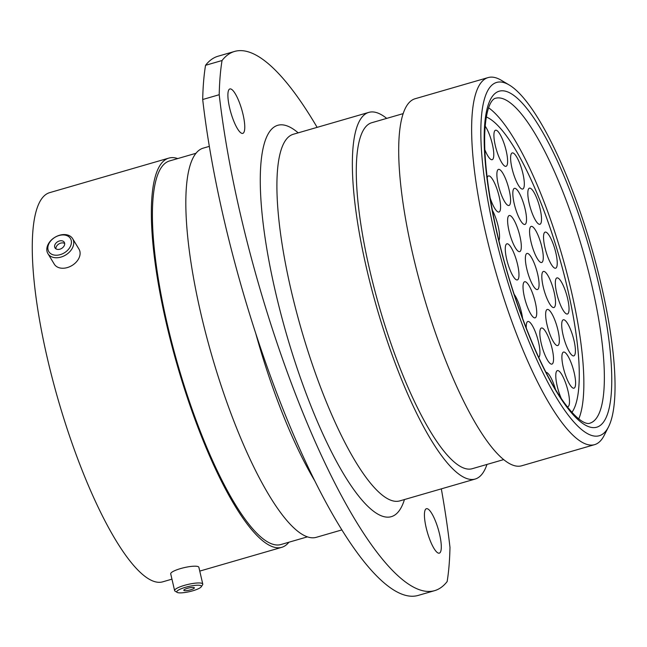 <?xml version="1.0" encoding="UTF-8"?>
<svg xmlns="http://www.w3.org/2000/svg" width="647" height="647" viewBox="0 0 647 647"><rect width="100%" height="100%" fill="white"/><g stroke="black" fill="none" stroke-linecap="round" stroke-linejoin="round"><path stroke-width="0.97" d="M601.168 284.672A183.983 45.055 73.8 0 0 509.343 85.056A183.983 45.055 73.8 0 0 494.753 233.745A183.983 45.055 73.8 0 0 608.447 427.02A183.983 45.055 73.8 0 0 601.168 284.672M608.447 427.02L604.161 435.439A191.1 46.794 -106.2 0 1 594.528 444.675A191.1 46.794 -106.2 0 1 486.067 234.675A191.1 46.794 -106.2 0 1 488.137 77.575A191.1 46.794 -106.2 0 1 501.215 80.236L509.343 85.056M229.636 107.96A23.138 5.669 73.8 0 0 242.771 133.387A23.138 5.669 73.8 0 0 243.021 114.365A23.138 5.669 73.8 0 0 229.887 88.938A23.138 5.669 73.8 0 0 229.636 107.96M426.171 527.726A23.138 5.669 73.8 0 0 439.305 553.153A23.138 5.669 73.8 0 0 439.556 534.131A23.138 5.669 73.8 0 0 426.422 508.704A23.138 5.669 73.8 0 0 426.171 527.726M434.59 590.662L418.075 595.45A341.762 83.689 -106.2 0 1 295.889 440.178A341.762 83.689 -106.2 0 1 202.697 99.509L219.212 94.721A341.762 83.689 73.8 0 0 312.404 435.391A341.762 83.689 73.8 0 0 434.59 590.662A341.762 83.689 73.8 0 0 447.15 581.564A316.844 77.591 -106.2 0 0 449.98 547.37A341.762 83.689 73.8 0 0 441.327 488.857M594.528 444.675L521.595 465.816A191.1 46.794 -106.2 0 1 413.134 255.816A191.1 46.794 -106.2 0 1 415.204 98.716L488.137 77.575M503.536 459.637L472.132 468.735A180.141 44.109 -106.2 0 1 369.89 270.786A180.141 44.109 -106.2 0 1 371.839 122.695L403.251 113.597M486.981 464.433A190.889 46.746 -106.2 0 1 475.124 479.063A190.889 46.746 -106.2 0 1 366.776 269.298A190.889 46.746 -106.2 0 1 368.847 112.376A190.889 46.746 -106.2 0 1 386.696 118.393M341.826 529.925L316.14 537.366A202.64 49.625 -106.2 0 1 201.136 314.693A202.64 49.625 -106.2 0 1 203.328 148.106L209.345 146.368M307.268 536.897L280.855 544.556A199.721 48.905 -106.2 0 1 167.5 325.085A199.721 48.905 -106.2 0 1 169.668 160.909L196.081 153.25M288.918 542.218A202.64 49.625 -106.2 0 1 281.663 547.362A202.64 49.625 -106.2 0 1 166.659 324.681A202.64 49.625 -106.2 0 1 168.851 158.103A202.64 49.625 -106.2 0 1 177.723 158.572M171.948 579.154L162.583 581.871A202.64 49.625 -106.2 0 1 47.571 359.198A202.64 49.625 -106.2 0 1 49.77 192.612L168.851 158.103M205.536 65.307A341.762 83.689 -106.2 0 1 218.096 56.208L234.602 51.428A341.762 83.689 73.8 0 0 222.042 60.519L205.536 65.307A316.844 77.591 -106.2 0 0 202.697 99.509M219.212 94.721A316.844 77.591 -106.2 0 1 222.042 60.519M317.135 127.362A341.762 83.689 73.8 0 0 234.602 51.428M176.793 591.965A12.649 2.62 166.9 0 0 177.181 592.393A12.649 2.62 166.9 0 0 189.684 591.601A12.649 2.62 166.9 0 0 201.257 586.797A12.649 2.62 166.9 0 0 201.395 586.142A12.649 2.62 166.9 0 0 188.285 586.554A12.649 2.62 166.9 0 0 176.793 591.965M177.181 592.393L175.078 591.148A14.452 2.992 -13.1 0 1 174.625 590.662A14.452 2.992 -13.1 0 1 174.617 590.606A14.452 2.992 -13.1 0 1 187.889 584.451A14.452 2.992 -13.1 0 1 202.754 584.006A14.452 2.992 -13.1 0 1 202.77 584.055A14.452 2.992 -13.1 0 1 202.592 584.751L201.257 586.797M194.375 587.808A5.427 1.124 166.9 0 0 188.795 587.969A5.427 1.124 166.9 0 0 183.813 590.282A5.427 1.124 166.9 0 0 183.813 590.307A5.427 1.124 166.9 0 0 189.393 590.137A5.427 1.124 166.9 0 0 194.375 587.824A5.427 1.124 166.9 0 0 194.375 587.808M170.727 573.897A14.452 2.992 -13.1 0 1 170.711 573.849A14.452 2.992 -13.1 0 1 183.991 567.686A14.452 2.992 -13.1 0 1 198.855 567.249A14.452 2.992 -13.1 0 1 198.872 567.298A14.452 2.992 -13.1 0 1 198.88 567.346M48.04 246.167A12.649 9.066 -31.2 0 0 57.47 255.177A12.649 9.066 -31.2 0 0 71.227 243.992A12.649 9.066 -31.2 0 0 61.797 234.99A12.649 9.066 -31.2 0 0 48.04 246.167M73.532 244.914A14.452 10.36 148.8 0 1 61.805 256.827A14.452 10.36 148.8 0 1 47.927 253.648A14.452 10.36 148.8 0 1 47.037 247.405A14.452 10.36 148.8 0 1 58.772 235.492A14.452 10.36 148.8 0 1 72.65 238.67A14.452 10.36 148.8 0 1 73.532 244.914M64.603 244.615A5.427 3.89 -31.2 0 0 64.271 242.269A5.427 3.89 -31.2 0 0 59.063 241.08A5.427 3.89 -31.2 0 0 54.655 245.545A5.427 3.89 -31.2 0 0 54.995 247.89A5.427 3.89 -31.2 0 0 60.203 249.087A5.427 3.89 -31.2 0 0 64.603 244.615M64.676 243.498A5.427 3.89 -31.2 0 0 59.548 243.571A5.427 3.89 -31.2 0 0 55.965 247.704A5.427 3.89 -31.2 0 0 55.893 248.82M72.65 238.67L78.999 249.16A14.452 10.36 148.8 0 1 79.888 255.403A14.452 10.36 148.8 0 1 68.153 267.316A14.452 10.36 148.8 0 1 54.275 264.138L47.927 253.648M537.657 274.093A18.795 4.602 -106.2 0 1 537.455 289.549A18.795 4.602 -106.2 0 1 526.787 268.885A18.795 4.602 -106.2 0 1 526.99 253.438A18.795 4.602 -106.2 0 1 537.657 274.093M535.312 302.392A18.795 4.602 -106.2 0 1 535.109 317.847A18.795 4.602 -106.2 0 1 524.442 297.191A18.795 4.602 -106.2 0 1 524.644 281.736A18.795 4.602 -106.2 0 1 535.312 302.392M519.905 236.171A18.795 4.602 -106.2 0 1 519.703 251.626A18.795 4.602 -106.2 0 1 509.027 230.971A18.795 4.602 -106.2 0 1 509.238 215.516A18.795 4.602 -106.2 0 1 519.905 236.171M525.105 209.005A18.795 4.602 -106.2 0 1 524.903 224.452A18.795 4.602 -106.2 0 1 514.236 203.797A18.795 4.602 -106.2 0 1 514.438 188.35A18.795 4.602 -106.2 0 1 525.105 209.005M541.862 247.049A18.795 4.602 -106.2 0 1 541.66 262.496A18.795 4.602 -106.2 0 1 530.993 241.841A18.795 4.602 -106.2 0 1 531.195 226.393A18.795 4.602 -106.2 0 1 541.862 247.049M554.107 292.096A18.795 4.602 -106.2 0 1 553.897 307.543A18.795 4.602 -106.2 0 1 543.229 286.888A18.795 4.602 -106.2 0 1 543.44 271.441A18.795 4.602 -106.2 0 1 554.107 292.096M557.932 330.099A18.795 4.602 -106.2 0 1 557.73 345.555A18.795 4.602 -106.2 0 1 547.063 324.899A18.795 4.602 -106.2 0 1 547.265 309.444A18.795 4.602 -106.2 0 1 557.932 330.099M552.117 348.66A18.795 4.602 -106.2 0 1 551.915 364.115A18.795 4.602 -106.2 0 1 541.248 343.46A18.795 4.602 -106.2 0 1 541.45 328.005A18.795 4.602 -106.2 0 1 552.117 348.66M526.286 328.15A18.795 4.602 -106.2 0 1 527.855 321.502A18.795 4.602 -106.2 0 1 538.53 342.158A18.795 4.602 -106.2 0 1 538.716 357.403M514.171 294.312A18.795 4.602 -106.2 0 1 521.531 312.679A18.795 4.602 -106.2 0 1 522.606 318.486M492.335 210.226A18.795 4.602 -106.2 0 1 498.133 226.118A18.795 4.602 -106.2 0 1 498.902 240.595M487.207 177.763A18.795 4.602 -106.2 0 1 488.493 175.927A18.795 4.602 -106.2 0 1 499.161 196.583A18.795 4.602 -106.2 0 1 498.958 212.038A18.795 4.602 -106.2 0 1 490.159 198.006M509.165 190.04A18.795 4.602 -106.2 0 1 508.963 205.487A18.795 4.602 -106.2 0 1 498.295 184.832A18.795 4.602 -106.2 0 1 498.497 169.385A18.795 4.602 -106.2 0 1 509.165 190.04M522.905 173.582A18.795 4.602 -106.2 0 1 522.695 189.037A18.795 4.602 -106.2 0 1 512.028 168.382A18.795 4.602 -106.2 0 1 512.238 152.927A18.795 4.602 -106.2 0 1 522.905 173.582M540.108 208.827A18.795 4.602 -106.2 0 1 539.905 224.274A18.795 4.602 -106.2 0 1 529.238 203.619A18.795 4.602 -106.2 0 1 529.44 188.172A18.795 4.602 -106.2 0 1 540.108 208.827M555.822 252.759A18.795 4.602 -106.2 0 1 555.619 268.214A18.795 4.602 -106.2 0 1 544.952 247.558A18.795 4.602 -106.2 0 1 545.154 232.103A18.795 4.602 -106.2 0 1 555.822 252.759M567.613 298.558A18.795 4.602 -106.2 0 1 567.411 314.013A18.795 4.602 -106.2 0 1 556.743 293.358A18.795 4.602 -106.2 0 1 556.946 277.903A18.795 4.602 -106.2 0 1 567.613 298.558M573.994 340.435A18.795 4.602 -106.2 0 1 573.784 355.89A18.795 4.602 -106.2 0 1 563.116 335.235A18.795 4.602 -106.2 0 1 563.319 319.78A18.795 4.602 -106.2 0 1 573.994 340.435M574.188 372.729A18.795 4.602 -106.2 0 1 573.978 388.176A18.795 4.602 -106.2 0 1 563.311 367.52A18.795 4.602 -106.2 0 1 563.521 352.073A18.795 4.602 -106.2 0 1 574.188 372.729M561.353 398.641A18.795 4.602 -106.2 0 1 557.196 386.057A18.795 4.602 -106.2 0 1 557.399 370.61A18.795 4.602 -106.2 0 1 568.066 391.265A18.795 4.602 -106.2 0 1 567.864 406.712A18.795 4.602 -106.2 0 1 567.193 406.72M485.169 126.116A18.795 4.602 -106.2 0 1 492.367 144.257A18.795 4.602 -106.2 0 1 492.157 159.704A18.795 4.602 -106.2 0 1 484.829 149.7M506.205 150.88A18.795 4.602 -106.2 0 1 505.994 166.328A18.795 4.602 -106.2 0 1 495.327 145.672A18.795 4.602 -106.2 0 1 495.529 130.225A18.795 4.602 -106.2 0 1 506.205 150.88M517.56 264.477A18.795 4.602 -106.2 0 1 517.357 279.925A18.795 4.602 -106.2 0 1 506.69 259.269A18.795 4.602 -106.2 0 1 506.892 243.822A18.795 4.602 -106.2 0 1 517.56 264.477M486.309 116.986A156.574 38.343 -106.2 0 1 567.451 288.352A156.574 38.343 -106.2 0 1 571.916 412.357A156.574 38.343 -106.2 0 0 560.407 260.943A156.574 38.343 -106.2 0 0 486.309 116.986M545.995 372.332A18.795 4.602 -106.2 0 1 555.458 389.389M505.032 264.146A18.795 4.602 -106.2 0 1 506.043 267.745M488.59 107.79A169.174 41.424 -106.2 0 1 563.48 260.482A169.174 41.424 -106.2 0 1 578.75 418.908M591.584 284.162A169.174 41.424 73.8 0 0 495.57 98.255C494.057 98.32 485.703 102.056 484.668 135.975C484.255 162.68 488.574 195.774 497.632 235.249C511.834 297.183 537.52 363.234 560.375 397.185C579.388 425.289 588.438 423.987 589.749 423.227A169.174 41.424 73.8 0 0 591.584 284.162M497.389 235.007A174.868 42.823 -106.2 0 1 509.189 92.578A174.868 42.823 -106.2 0 1 598.532 283.41A174.868 42.823 -106.2 0 1 586.74 425.839A174.868 42.823 -106.2 0 1 497.389 235.007M314.62 480.584A202.64 49.625 -106.2 0 1 255.702 333.245M368.847 112.376L293.39 134.236A190.889 46.746 73.8 0 0 291.328 291.166A190.889 46.746 73.8 0 0 399.668 500.932L399.595 500.956M404.456 499.541A203.708 49.884 -106.2 0 1 346.024 477.931A203.708 49.884 -106.2 0 1 275.687 292.848A203.708 49.884 -106.2 0 1 298.186 132.853M281.663 547.362L199.753 571.099M475.124 479.063L399.668 500.932M198.872 567.298L202.77 584.055M170.711 573.849L174.617 590.606"/></g></svg>
